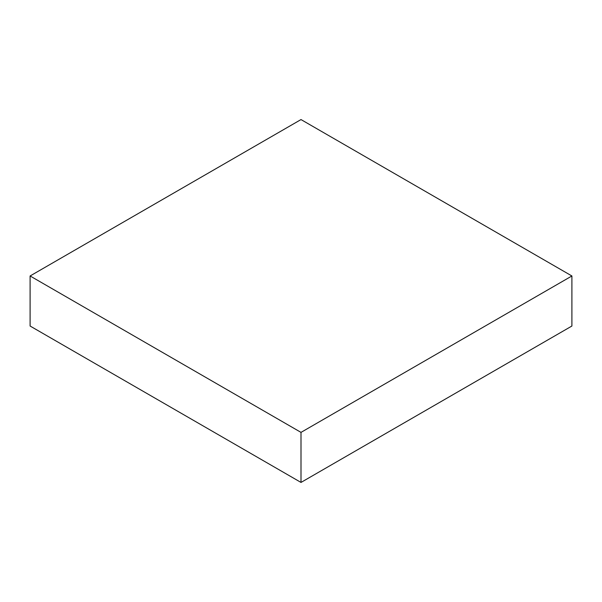 <?xml version="1.0" encoding="UTF-8"?>
<svg xmlns="http://www.w3.org/2000/svg" width="602" height="602" viewBox="0 0 602 602"><rect width="100%" height="100%" fill="white"/><g stroke="black" fill="none" stroke-linecap="round" stroke-linejoin="round"><path stroke-width="0.9" d="M571.9 275.972L301 119.572L30.1 275.972L30.1 326.028L301 482.428L571.9 326.028L571.9 275.972L301 432.379L301 482.428M30.1 275.972L301 432.379"/></g></svg>

